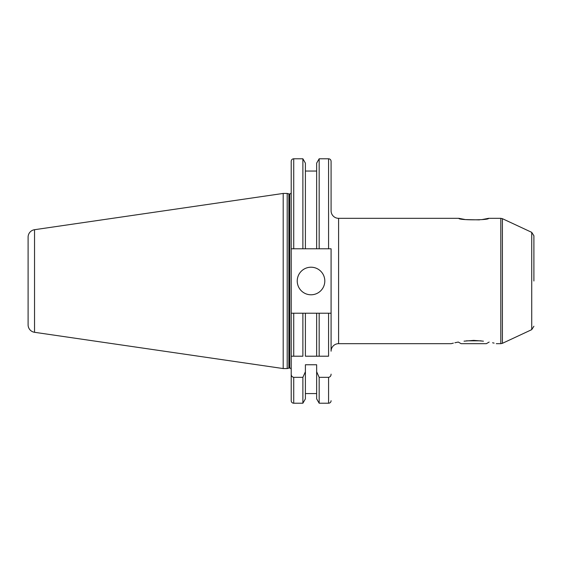 <?xml version="1.0" encoding="UTF-8"?>
<svg xmlns="http://www.w3.org/2000/svg" width="562" height="562" viewBox="0 0 562 562"><rect width="100%" height="100%" fill="white"/><g stroke="black" fill="none" stroke-linecap="round" stroke-linejoin="round"><path stroke-width="0.84" d="M291.313 356.21L302.883 356.21L302.883 313.217L291.214 313.217L291.214 356.21L291.214 248.783L331.081 248.783L331.081 351.201A7.524 7.524 0 0 1 338.598 343.677L338.598 218.323A7.524 7.524 0 0 1 331.081 210.799L331.081 161.287L331.081 210.799M482.041 219.58L488.561 218.323C489.65 220.304 457.819 220.304 458.901 218.323L465.42 219.58L479.456 219.882M483.439 341.169C500.032 344.218 500.032 344.218 483.439 341.169L473.731 340.382L464.022 341.169C447.429 344.218 447.429 344.218 464.022 341.169M533.9 281L533.9 235.759L533.9 281M297.235 281A13.79 13.79 0 0 0 311.025 294.79A13.79 13.79 0 0 0 324.808 281A13.79 13.79 0 0 0 311.025 267.21A13.79 13.79 0 0 0 297.235 281M288.882 368.11L288.882 193.89L287.203 193.44L287.203 368.56L288.882 368.11A1.503 1.503 0 0 1 289.275 368.061L289.711 368.061A1.503 1.503 0 0 1 291.214 369.564M289.711 368.061L289.711 193.939A1.503 1.503 0 0 0 291.214 192.436M289.711 193.939L289.275 193.939A1.503 1.503 0 0 1 288.882 193.89M287.203 193.44L283.192 193.44L283.192 368.56L287.203 368.56M34.535 332.297L34.535 229.703A7.524 7.524 0 0 0 28.1 237.143L28.1 324.857A7.524 7.524 0 0 0 34.535 332.297L283.192 368.56M34.535 229.703L283.192 193.44M331.081 400.713A2.508 2.508 0 0 1 328.573 403.221L319.167 403.221L319.167 377.334L328.573 377.334C330.231 376.976 331.067 375.908 331.081 374.137M316.645 248.783L316.645 163.142L319.167 158.779L319.167 248.783M316.645 393.569L305.398 393.569M305.398 371.735L305.398 398.858L302.883 403.221L293.722 403.221A2.508 2.508 0 0 1 291.214 400.713L291.214 374.137C291.228 375.908 292.064 376.976 293.722 377.334L302.883 377.334L305.398 371.735L305.398 364.752L316.645 364.752L316.645 371.735L319.167 377.334M316.645 171.045L305.398 171.045M291.214 356.21L291.214 374.137M291.214 248.783L291.214 161.287C291.362 159.763 292.198 158.927 293.722 158.779L293.722 248.783M302.883 248.783L302.883 158.779L293.722 158.779M302.883 403.221L302.883 377.334M305.398 248.783L305.398 163.142L302.883 158.779M319.167 403.221L316.645 398.858L316.645 371.735M305.398 356.21L319.167 356.21L305.398 356.21L305.398 313.217L302.883 313.217M316.645 356.21L316.645 313.217L305.398 313.217M331.081 313.217L328.573 313.217L328.573 356.21L319.167 356.21L319.167 313.217L316.645 313.217M330.962 313.217L319.167 313.217M291.214 313.217L293.722 313.217L293.722 356.21M338.598 343.677L451.167 343.677L453.358 343.122M454.89 342.764L458.297 342.054L461.107 343.677L486.355 343.677L489.165 342.054M492.579 342.764L494.103 343.122M481.079 340.832L466.383 340.832M496.295 343.677L500.805 343.677L500.805 218.323L502.4 218.674L502.4 343.326L531.729 329.648L531.729 232.352L533.9 235.759M289.275 368.061L289.275 193.939M293.722 403.221L293.722 377.334M328.573 248.783L328.573 158.779L319.167 158.779M328.573 403.221L328.573 377.334M531.729 232.352L502.4 218.674M500.805 218.323L488.561 218.323M458.901 218.323L338.598 218.323M328.573 158.779C330.098 158.927 330.927 159.763 331.081 161.287M500.805 343.677L502.4 343.326M531.729 329.648L533.9 326.241"/></g></svg>
